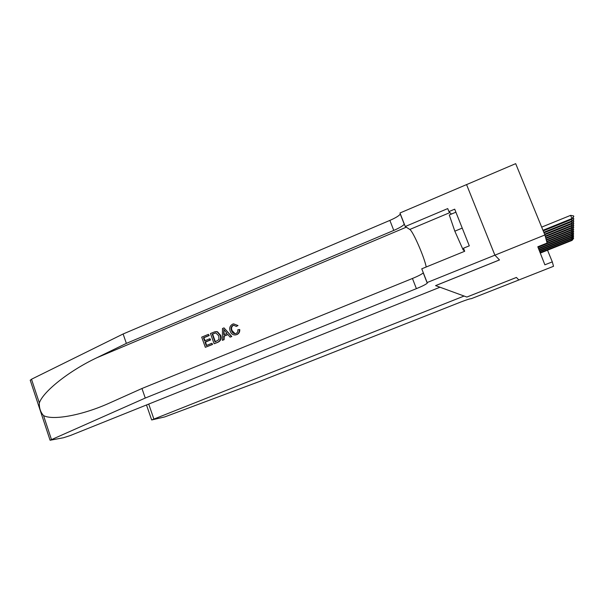 <?xml version="1.0" encoding="UTF-8"?>
<svg xmlns="http://www.w3.org/2000/svg" width="604" height="604" viewBox="0 0 604 604"><rect width="100%" height="100%" fill="white"/><g stroke="black" fill="none" stroke-linecap="round" stroke-linejoin="round"><path stroke-width="0.91" d="M466.575 184.605L515.68 163.654L544.891 234.979L494.895 255.175L466.56 184.59L494.887 255.167L499.478 259.916L435.559 285.624L439.969 287.225L70.351 435.522L63.48 437.741L50.087 440.248L145.262 398.051L416.398 288.652C422.241 286.258 425.858 284.439 427.262 283.178L427.126 282.544L494.887 255.167M544.891 234.979L547.111 243.042L537.809 246.779L544.876 264.809L552.305 261.872L547.526 250.199M552.305 261.872L553.521 266.296L518.851 279.977L516.405 277.44L466.847 297.047L435.59 285.609M435.605 285.639L499.5 259.939L494.895 255.175M542.973 230.298L571.928 218.557L570.599 215.364L573.581 215.892L573.8 216.421L571.928 219.267L543.222 230.902M541.675 227.119L570.599 215.364M571.928 219.267L571.928 218.557L573.8 216.421M455.899 212.185L449.27 214.971L454.827 231.173L463.132 249.867L464.582 251.007M462.234 228.101L454.827 231.173M463.993 249.512L463.132 249.867M212.276 344.454L205.33 347.315L212.585 344.446L211.853 343.276L212.585 344.446M206.621 345.435L205.549 342.053L210.532 339.992L210.109 338.821L209.558 338.821L209.981 339.999L210.532 339.992M205.05 340.686L203.873 337.749L209.218 335.537L208.388 334.359L209.218 335.537M214.11 343.699L210.456 333.506L215.175 331.649L217.1 331.755L220.09 335.311C221.268 338.572 220.415 340.898 217.523 342.294L214.412 343.699L217.833 342.287C220.792 340.89 221.721 338.565 220.634 335.311L217.478 331.755L216.209 331.566M236.851 334.616C238.942 333.635 239.916 331.958 239.765 329.573L239.282 329.565C239.531 331.958 238.625 333.642 236.572 334.616L235.636 334.918C232.955 335.197 231.136 333.929 230.177 331.12C229.112 327.949 229.965 325.616 232.744 324.106L233.552 323.85L238.014 325.556L236.292 326.417L233.62 325.148M235.047 333.702L232.049 330.562C231.09 328.259 231.566 326.515 233.484 325.329M30.253 380.293L31.499 379.237L123.118 333.982L126.372 343.389L96.851 357.742C68.954 370.894 42.967 391.717 39.351 402.944C39.124 408.002 40.521 412.2 43.518 415.544C52.216 420.482 80.362 415.816 107.504 403.933L141.963 388.493L412.441 278.474C418.262 276.066 421.864 274.193 423.238 272.865L423.313 272.774M222.355 340.309L222.483 328.516L224.008 327.881L231.513 336.541L230.071 337.13L227.844 334.435L223.752 336.118L223.79 339.72L222.355 340.309L224.092 339.712L224.25 336.118L227.972 334.586M230.071 337.13L231.808 336.541L224.008 327.881M141.963 388.493L145.262 398.051M123.118 333.982L389.874 220.4C395.605 217.893 399.078 215.787 400.278 214.065L400.346 213.937M404.303 224.092L404.242 224.212C403.004 225.858 399.516 227.927 393.77 230.418L126.372 343.389M466.56 184.59L399.976 212.993L405.254 226.515L447.73 208.584L448.923 211.604L451.392 214.073M427.126 282.544L421.766 268.81L464.695 251.272L463.479 248.221L469.3 245.836L454.699 209.173L448.923 211.604M405.254 226.515L409.784 229.467C412.909 230.992 424.386 257.244 426.22 266.983M233.106 325.314C231.136 326.485 230.615 328.229 231.528 330.554C232.162 332.736 233.499 333.763 235.53 333.635L236.013 333.483C237.478 332.744 238.067 331.513 237.795 329.792L239.282 329.565M231.528 330.554L232.049 330.562M237.538 325.541L236.292 326.417M236.572 334.616L235.636 334.918M223.699 331.536L223.737 334.775L227.013 333.416L223.676 329.376L224.265 334.556M223.752 336.118L224.25 336.118M215.032 341.97L218.995 339.508L218.739 335.839L215.802 332.88L212.223 334.125L215.032 341.97M220.09 335.311L220.634 335.311M217.1 331.755L217.478 331.755M215.394 341.819L212.631 334.125L215.273 332.94M212.223 334.125L212.631 334.125M214.148 333.317L214.556 333.325M209.981 339.999L204.99 342.06L206.243 345.586L211.853 343.276M204.99 342.06L205.549 342.053M208.803 335.537L203.45 337.757L204.567 340.882L209.558 338.821M203.45 337.757L203.873 337.749M205.33 347.315L201.698 337.138L208.388 334.359M518.859 279.984L516.42 277.455L466.869 297.055L464.091 296.036L151.672 419.961L164.673 416.941L259.947 381.313L460.799 302.015C466.598 299.78 470.101 298.663 471.316 298.678L518.859 279.977M572.781 218.135L573.558 218.271L573.777 219.139L571.943 221.57L544.023 232.865M543.789 232.283L571.943 220.89L571.361 219.494M571.943 221.57L573.777 218.791M572.803 220.422L573.543 220.558L573.755 221.404L571.958 223.782L544.8 234.752M544.566 234.193L571.95 223.125L571.399 221.789M571.958 223.782L573.755 221.064M572.826 222.634L573.528 222.755L573.732 223.578L571.973 225.904L545.352 236.647M545.193 236.081L571.965 225.277L571.437 223.993M571.973 225.904L573.732 223.254M572.841 224.756L573.513 224.869L573.709 225.677L571.98 227.957L545.857 238.482M545.706 237.938L571.98 227.346L571.467 226.107M571.98 227.957L573.717 225.368M572.856 226.802L573.49 226.908L573.694 227.693L571.996 229.928L546.341 240.249M546.197 239.728L571.996 229.346L571.497 228.153M571.996 229.928L573.694 227.391M572.871 228.773L573.672 229.641L572.011 231.83L546.816 241.955M546.673 241.449L572.003 231.264L571.527 230.116M572.011 231.83L573.672 229.354M572.886 230.668L573.657 231.513L572.018 233.665L538.013 247.315M537.832 246.847L572.018 233.121L571.558 232.012M572.018 233.665L573.657 231.234M572.902 232.502L573.634 233.325L572.033 235.439L538.609 248.833M538.436 248.38L572.026 234.911L571.58 233.839M572.033 235.439L573.641 233.061M572.917 234.276L573.619 235.077L572.041 237.146L539.191 250.305M539.017 249.867L572.041 236.64L571.611 235.605M572.041 237.146L573.619 234.82M572.924 235.99L573.604 236.768L572.048 238.799L539.742 251.725M539.576 251.302L572.048 238.308L571.633 237.312M572.048 238.799L573.604 236.519M572.932 237.644L573.589 238.399L572.064 240.4L540.286 253.099M540.119 252.691L572.056 239.924L571.656 238.958M572.064 240.4L573.589 238.157M96.851 357.742L406.281 227.187M412.441 278.474L416.398 288.652M393.77 230.418L389.874 220.4M31.499 379.237L39.351 402.944M43.518 415.544L51.446 439.493M449.904 212.585L409.784 229.467M148.712 404.084L153.846 418.927M404.242 224.212L400.278 214.065M423.238 272.865L427.262 283.178M30.208 380.158L50.087 440.248M151.672 419.961L146.493 404.974"/></g></svg>
